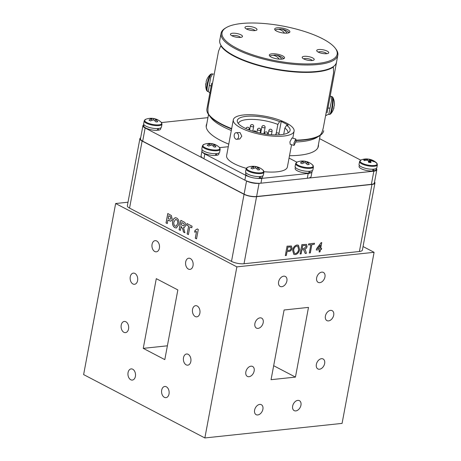 <?xml version="1.0" encoding="UTF-8"?>
<svg xmlns="http://www.w3.org/2000/svg" width="461" height="461" viewBox="0 0 461 461"><rect width="100%" height="100%" fill="white"/><g stroke="black" fill="none" stroke-linecap="round" stroke-linejoin="round"><path stroke-width="0.69" d="M278.594 29.36A13.421 8.995 83.9 0 1 280.749 29.095A13.421 8.995 83.9 0 1 283.538 29.89A13.421 8.995 83.9 0 1 287.111 33.129M284.541 33.123A13.421 8.995 -96.1 0 0 281.164 30.144A13.421 8.995 -96.1 0 0 276.427 29.55A13.513 13.513 0 0 0 275.597 29.809A7.566 2.288 10.6 0 0 275.073 30.046M289.122 32.673A7.566 2.288 10.6 0 0 288.724 32.264A13.513 13.513 0 0 0 280.749 29.095M273.258 55.366A13.421 8.995 83.9 0 1 275.413 55.101A13.421 8.995 83.9 0 1 278.208 55.896A13.421 8.995 83.9 0 1 281.775 59.135M279.21 59.129A13.421 8.995 -96.1 0 0 275.828 56.15A13.421 8.995 -96.1 0 0 271.097 55.556A13.513 13.513 0 0 0 270.261 55.816A7.566 2.288 10.6 0 0 269.743 56.046M283.792 58.68A7.566 2.288 10.6 0 0 283.388 58.27A13.513 13.513 0 0 0 275.413 55.101M258.46 167.303A14.81 10.436 110.2 0 0 258.385 167.274A14.81 10.436 110.2 0 0 255.734 166.773A14.81 10.332 -88.7 0 0 253.141 166.277A14.81 10.332 -88.7 0 0 253.031 166.277A14.055 10.084 -117.5 0 0 252.905 166.277A14.055 10.084 -117.5 0 0 251.228 166.473A14.81 9.427 77.1 0 1 253.804 166.98A14.81 10.436 110.2 0 0 250.888 168.109A14.055 4.685 -133.4 0 1 251.671 168.49A14.055 4.685 -133.4 0 1 252.484 168.939A14.81 9.531 -55.5 0 1 255.509 167.873A14.81 9.427 77.1 0 1 257.912 169.965A14.055 4.76 155 0 1 259.722 169.775A14.81 10.332 -88.7 0 0 257.445 167.666A14.81 9.531 -55.5 0 1 260.056 168.138A14.055 10.009 138.5 0 0 259.289 167.677A14.055 10.009 138.5 0 0 258.546 167.337A14.055 10.009 138.5 0 0 258.46 167.303L258.189 167.7M256.973 169.02L257.445 167.666M253.031 166.277L253.141 166.749M255.734 166.773L255.527 167.885M253.752 168.386L253.804 166.98M263.928 172.16A9.053 2.737 10.6 0 1 260.932 173.578A9.053 2.737 10.6 0 1 251.141 172.333A9.053 2.737 10.6 0 1 246.134 168.83L245.586 171.746A9.053 2.737 10.6 0 0 250.594 175.249A9.053 2.737 10.6 0 0 260.384 176.494A9.053 2.737 10.6 0 0 263.381 175.076L263.928 172.16L263.064 170.178A14.815 14.815 0 0 0 258.546 167.337M214.705 144.437A14.81 10.436 110.2 0 0 214.63 144.408A14.81 10.436 110.2 0 0 211.985 143.907L211.772 145.019A14.81 9.427 77.1 0 1 214.163 147.099A14.055 4.76 155 0 1 215.967 146.909A14.81 10.332 -88.7 0 0 213.691 144.8A14.81 9.531 -55.5 0 1 216.301 145.273A14.055 10.009 138.5 0 0 215.535 144.817A14.055 10.009 138.5 0 0 214.797 144.472A14.055 10.009 138.5 0 0 214.705 144.437L214.44 144.84M213.224 146.154L213.691 144.8M211.985 143.907A14.81 10.332 -88.7 0 0 209.386 143.417A14.81 10.332 -88.7 0 0 209.282 143.417L209.386 143.89M209.282 143.417A14.055 10.084 -117.5 0 0 209.15 143.417A14.055 10.084 -117.5 0 0 207.473 143.607A14.81 9.427 77.1 0 1 210.049 144.114A14.81 10.436 110.2 0 0 207.139 145.244A14.055 4.685 -133.4 0 1 207.917 145.624A14.055 4.685 -133.4 0 1 208.735 146.079A14.81 9.531 -55.5 0 1 211.76 145.008M209.997 145.526L210.049 144.114M220.174 149.295A9.053 2.737 10.6 0 1 217.177 150.712A9.053 2.737 10.6 0 1 207.387 149.468A9.053 2.737 10.6 0 1 202.379 145.964L201.837 148.88A9.053 2.737 10.6 0 0 206.839 152.384A9.053 2.737 10.6 0 0 216.63 153.628A9.053 2.737 10.6 0 0 219.626 152.211L220.174 149.295L219.309 147.313A14.815 14.815 0 0 0 214.797 144.472M289.496 155.72A57.037 17.247 10.6 0 0 299.5 155.213A57.037 17.247 10.6 0 0 318.384 146.275A57.037 17.247 10.6 0 0 318.436 144.65M360.715 160.134L319.565 138.628M143.907 124.689A9.013 2.726 10.6 0 0 142.933 125.634L140.467 138.801A9.013 2.726 10.6 0 0 142.68 141.164L244.082 194.156A9.013 2.726 10.6 0 0 256.604 196.519L371.376 184.337A9.013 2.726 10.6 0 0 374.361 182.925L376.827 169.763A9.013 2.726 10.6 0 0 376.262 168.524M308.265 178.13L373.842 171.175A9.013 2.726 10.6 0 0 376.827 169.763M245.828 180.614L246.549 180.989A9.013 2.726 10.6 0 0 259.065 183.351L259.877 183.271M142.933 125.634A9.013 2.726 10.6 0 0 145.14 127.997L203.082 158.273M207.946 117.641L161.5 122.568M206.799 123.761A57.037 17.247 10.6 0 0 206.263 125.294A57.037 17.247 10.6 0 0 228.76 144.143M296.849 246.076C295.069 246.554 294.003 247.932 293.645 250.214L294.481 253.394L295.438 253.544C297.155 253.089 298.209 251.758 298.607 249.557L297.794 246.232L296.798 246.047C295.017 246.526 293.951 247.903 293.594 250.185L293.645 250.214M302.698 245.575L302.134 248.583L304.116 248.375L306.029 246.67L305.649 245.431L302.647 245.546L302.134 248.583M317.675 248.71L319.727 248.491L320.36 245.102L317.617 248.681L320.36 245.102M293.594 250.185L294.458 253.377M297.771 246.22L296.798 246.047M298.44 245.212L299.592 249.424C298.964 252.357 297.495 254.08 295.184 254.605L293.807 254.391M299.65 249.453C299.022 252.386 297.552 254.109 295.242 254.628L293.836 254.403L292.608 250.306C293.208 247.303 294.688 245.529 297.045 244.993L298.469 245.223L299.592 249.424M305.626 245.419L302.647 245.546M303.684 249.608L301.88 249.643L301.091 253.855L300.105 253.959M306.467 244.37L307.02 246.502C306.64 248.012 305.827 248.923 304.588 249.234L305.614 250.836L306.346 253.302L305.194 253.423M301.932 249.666L301.142 253.884L300.099 253.994L301.857 244.601L306.496 244.388L307.078 246.531C306.692 248.041 305.879 248.952 304.64 249.263L305.672 250.865L306.398 253.325L305.199 253.452L303.505 249.545L301.88 249.643M314.414 243.264L314.218 244.318L311.849 244.566L310.293 252.882L309.308 252.985M311.849 244.566L310.345 252.91L309.302 253.02L310.858 244.705L308.495 244.924M314.218 244.318L311.901 244.595M310.858 244.705L308.484 244.958L308.691 243.875L314.477 243.258L314.275 244.342M321.565 248.295L321.346 249.464L320.395 249.562L319.969 251.856L319.081 251.948M321.697 242.613L320.62 248.358L321.622 248.289L321.398 249.493L320.453 249.591L320.02 251.879L319.075 251.983L319.502 249.695L316.275 250.035L316.5 248.831L321.092 242.676L321.761 242.607L320.677 248.387M319.502 249.695L316.281 250M287.9 247.142L287.266 250.519L289.053 250.329C290.038 250.288 290.689 249.66 291.006 248.433L290.505 246.946L287.843 247.113L287.266 250.519M290.609 246.992L287.843 247.113M291.392 246.007L292.003 248.26C291.479 250.254 290.418 251.297 288.822 251.378L287.013 251.573L286.293 255.429L285.307 255.532M287.065 251.602L286.344 255.457L285.301 255.567L287.059 246.168L291.421 246.018L292.055 248.289C291.531 250.283 290.476 251.326 288.88 251.406L287.013 251.573M176.407 219.609L175.583 219.424L173.947 221.891C173.555 223.787 173.97 225.193 175.192 226.115L175.981 226.293L177.641 223.792C178.044 221.897 177.635 220.502 176.407 219.609L175.612 219.419M181.824 222.571L181.398 224.864L182.412 225.394L183.76 225.925L184.383 225.141L183.887 223.683L181.824 222.571L182.896 223.13M176.01 226.288L177.641 223.792M177.704 223.787C178.107 221.891 177.698 220.496 176.465 219.603M176.384 228.011L174.961 227.676C172.979 226.397 172.235 224.271 172.742 221.286L173.48 219.05L175.301 217.678M178.891 224.495L176.356 228.016L174.898 227.682C172.915 226.403 172.178 224.276 172.679 221.297L173.417 219.056L175.238 217.684L176.684 218.036C178.672 219.338 179.41 221.493 178.891 224.495M183.789 225.919L184.383 225.141M184.446 225.135L183.887 223.683M183.951 223.677L182.954 223.124M180.366 230.367L179.162 229.739L180.914 220.381M184.878 232.724L183.478 231.992L182.948 229.376L181.167 226.42L180.36 230.402L179.104 229.745L180.862 220.352L183.605 221.781C185.126 222.317 185.806 223.625 185.656 225.711L184.244 227.521L183.53 227.44L184.884 232.77L183.415 232.004L182.884 229.382L181.104 226.426M184.273 227.515L183.53 227.44M188.416 234.574L187.212 233.946L188.676 226.115L186.751 225.106L187.033 223.573M191.805 227.751L189.874 226.777L188.405 234.609L187.149 233.952L188.618 226.12L186.688 225.112L186.982 223.55L192.093 226.218L191.799 227.786L189.874 226.777M195.291 230.367L197.285 228.933L198.293 229.463L196.536 238.856L195.28 238.199L196.53 231.508L194.657 232.188L194.997 230.379M194.98 232.171L195.055 230.379L197.348 228.927M196.542 238.821L195.343 238.193L196.53 231.508M169.418 216.088L168.749 215.742L168.23 218.514L168.985 218.906L170.155 219.321L170.922 218.387L170.397 216.67L168.749 215.742M170.184 219.315L170.922 218.387M170.985 218.381L170.397 216.67M170.455 216.664L169.475 216.082M167.291 223.539L166.087 222.905L167.839 213.547M170.576 221.119L167.937 220.076L167.285 223.573L166.029 222.917L167.787 213.518L171.4 215.564L172.184 219.015C171.901 220.479 171.238 221.176 170.195 221.107L167.937 220.076M170.253 221.101L170.541 221.124M140.651 137.833A9.013 2.726 10.6 0 0 139.896 138.675L127.345 205.744A9.013 2.726 10.6 0 0 129.553 208.107L231.497 261.381A9.013 2.726 10.6 0 0 244.019 263.744L359.407 251.499A9.013 2.726 10.6 0 0 362.386 250.087L374.937 183.017A9.013 2.726 10.6 0 0 374.539 181.962M139.896 138.675A9.013 2.726 10.6 0 0 142.109 141.037L244.053 194.311A9.013 2.726 10.6 0 0 256.57 196.674L371.958 184.429A9.013 2.726 10.6 0 0 374.937 183.017M156.533 119.313A14.81 10.436 110.2 0 0 156.458 119.278A14.81 10.436 110.2 0 0 153.807 118.777A14.81 10.332 -88.7 0 0 151.214 118.287A14.81 10.332 -88.7 0 0 151.104 118.287A14.055 10.084 -117.5 0 0 150.978 118.287A14.055 10.084 -117.5 0 0 149.301 118.477A14.81 9.427 77.1 0 1 151.876 118.984A14.81 10.436 110.2 0 0 148.961 120.114A14.055 4.685 -133.4 0 1 149.744 120.494A14.055 4.685 -133.4 0 1 150.557 120.949A14.81 9.531 -55.5 0 1 153.582 119.877A14.81 9.427 77.1 0 1 155.985 121.969A14.055 4.76 155 0 1 157.795 121.779A14.81 10.332 -88.7 0 0 155.518 119.67A14.81 9.531 -55.5 0 1 158.129 120.142A14.055 10.009 138.5 0 0 157.362 119.687A14.055 10.009 138.5 0 0 156.619 119.347A14.055 10.009 138.5 0 0 156.533 119.313L156.262 119.71M155.046 121.024L155.518 119.67M151.104 118.287L151.214 118.759M153.807 118.777L153.599 119.889M151.825 120.396L151.876 118.984M162.001 124.165A9.053 2.737 10.6 0 1 159.005 125.582A9.053 2.737 10.6 0 1 149.214 124.337A9.053 2.737 10.6 0 1 144.207 120.834L143.659 123.75A9.053 2.737 10.6 0 0 148.667 127.253A9.053 2.737 10.6 0 0 158.457 128.498A9.053 2.737 10.6 0 0 161.454 127.08L162.001 124.165L161.137 122.182A14.815 14.815 0 0 0 156.619 119.347M259.336 177.802L260.235 178.223A8.638 2.61 10.6 0 0 262.614 176.932L262.822 175.802M260.563 176.471L260.235 178.223M259.566 176.551L259.232 178.332A8.638 2.61 10.6 0 1 250.11 177.007A8.638 2.61 10.6 0 1 245.632 173.757L245.84 172.621M215.581 154.936L216.48 155.363A8.638 2.61 10.6 0 0 218.86 154.072L219.073 152.937M216.808 153.605L216.48 155.363M215.817 153.692L215.483 155.466A8.638 2.61 10.6 0 1 206.361 154.141A8.638 2.61 10.6 0 1 201.878 150.891L202.091 149.762M220.733 46.031L221.378 46.486L220.692 46.025L218.549 51.159L208.585 104.405C207.709 108.952 207.715 112.23 208.614 114.242A59.492 17.991 10.6 0 0 231.67 128.602M296.152 140.138A59.492 17.991 10.6 0 0 319.969 135.263C321.576 133.725 322.798 130.676 323.628 126.124L333.591 72.878L333.401 67.3L332.646 67.496A59.492 17.991 10.6 0 1 274.462 69.236A59.492 17.991 10.6 0 1 221.297 46.475M221.378 46.486A59.411 17.962 10.6 0 0 274.462 69.213A59.411 17.962 10.6 0 0 332.571 67.473L332.646 67.496M206.004 83.441L205.888 83.429A14.792 4.195 4.7 0 0 205.744 83.908A14.792 4.195 4.7 0 0 205.842 84.536A14.043 11.761 -50.3 0 1 206.009 83.389A14.043 11.761 -50.3 0 1 206.274 82.242A14.792 4.702 -163.4 0 1 206.24 81.245A14.798 14.798 0 0 1 207.341 78.485A14.792 14.06 25.2 0 1 207.859 77.569A14.043 4.806 -128.4 0 1 207.923 77.454A14.798 14.798 0 0 1 210.694 74.192A8.713 1.487 103.7 0 0 207.018 84.755A8.713 1.487 103.7 0 0 206.672 90.633L208.234 91.618L210.723 77.321L212.533 74.037L211.818 73.858A9.053 1.544 103.7 0 0 207.577 85.003A9.053 1.544 103.7 0 0 207.513 91.445M219.77 40.193A59.411 17.962 10.6 0 0 219.753 40.286A59.411 17.962 10.6 0 0 274.693 68.845A59.411 17.962 10.6 0 0 336.53 62.235A59.411 17.962 10.6 0 0 336.547 62.143A59.411 17.962 10.6 0 0 336.611 61.676A59.411 17.962 -169.4 0 1 336.547 62.143A59.411 17.962 -169.4 0 1 336.53 62.235A59.411 17.962 -169.4 0 1 274.693 68.845A59.411 17.962 -169.4 0 1 219.753 40.286A59.411 17.962 -169.4 0 1 219.77 40.193A59.411 17.962 -169.4 0 1 219.857 39.825A59.411 17.962 10.6 0 0 219.77 40.193A59.388 17.956 -169.4 0 0 219.77 40.291L221.078 33.319A59.388 17.956 -169.4 0 1 221.096 33.227A59.388 17.956 -169.4 0 1 225.141 28.282L226.04 27.735A58.564 17.708 10.6 0 0 222.052 32.604A58.564 17.708 10.6 0 0 276.041 60.817A58.564 17.708 10.6 0 0 337.147 54.335A58.564 17.708 10.6 0 0 335.222 48.163A58.564 17.708 10.6 0 0 282.858 26.064A58.564 17.708 10.6 0 0 226.04 27.735M323.697 130.797A59.411 17.962 10.6 0 0 323.714 130.699A59.411 17.962 -169.4 0 1 323.697 130.797A59.411 17.962 -169.4 0 1 319.652 135.741A59.411 17.962 10.6 0 0 323.697 130.797M211.726 83.182L206.92 108.842A59.411 17.962 10.6 0 0 208.891 115.008A59.411 17.962 10.6 0 0 231.601 128.971A59.411 17.962 -169.4 0 1 208.891 115.008A59.411 17.962 -169.4 0 1 206.92 108.842A59.411 17.962 -169.4 0 1 206.937 108.75A59.411 17.962 10.6 0 0 206.92 108.842L210.585 89.261M296.129 140.507A59.411 17.962 10.6 0 0 319.652 135.741A59.411 17.962 -169.4 0 1 296.129 140.507M210.919 117.682A56.789 17.172 10.6 0 0 231.313 130.498A56.789 17.172 -169.4 0 1 210.919 117.682L208.891 115.008L210.919 117.682M295.881 142A56.789 17.172 10.6 0 0 316.793 137.493A56.789 17.172 -169.4 0 1 295.881 142M157.408 129.806L158.307 130.233A8.638 2.61 10.6 0 0 160.687 128.942L160.895 127.806M158.636 128.475L158.307 130.233M157.639 128.561L157.305 130.336A8.638 2.61 10.6 0 1 148.183 129.011A8.638 2.61 10.6 0 1 143.705 125.761L143.913 124.631M296.002 141.429L295.841 139.026L293.934 143.002L294.089 145.405L296.002 141.429M295.841 139.026L291.969 137.966L289.906 141.902L290.217 144.345L294.089 145.405M236.971 132.895A3.308 2.219 -96.1 0 0 236.044 132.705A3.308 2.219 -96.1 0 0 234.165 135.54A3.308 2.219 -96.1 0 0 235.813 139.089A3.308 2.219 -96.1 0 0 236.741 139.28A3.308 2.219 -96.1 0 0 238.625 136.45A3.308 2.219 -96.1 0 0 236.971 132.895M236.741 139.28L239.818 138.957L241.795 136.179L240.025 132.572L236.044 132.705M283.717 134.289L284.875 128.089L286.621 125.277A26.865 8.125 -169.4 0 1 289.387 131.823A26.865 8.125 -169.4 0 1 281.21 134.658A26.865 8.125 -169.4 0 1 254.391 131.65A26.865 8.125 -169.4 0 1 237.467 122.107A26.865 8.125 -169.4 0 1 246.191 116.356A26.865 8.125 -169.4 0 1 279.62 121.612L277.868 124.43A25.211 7.624 10.6 0 0 246.768 119.601A25.211 7.624 10.6 0 0 238.418 123.548A25.211 7.624 10.6 0 0 238.406 123.629M286.621 125.277L288.246 125.104L281.239 121.445L279.62 121.612M278.934 133.748L281.239 121.445M276.174 133.5L277.868 124.43M283.855 136.035A30.916 9.347 10.6 0 0 294.089 131.189A30.916 9.347 10.6 0 0 276.992 119.215A30.916 9.347 10.6 0 0 243.552 114.973A30.916 9.347 10.6 0 0 233.312 119.82A30.916 9.347 10.6 0 0 250.409 131.794A30.916 9.347 10.6 0 0 283.855 136.035M263.946 171.705A30.916 9.347 10.6 0 0 277.159 171.815A30.916 9.347 10.6 0 0 287.393 166.974L291.559 144.714M201.906 151.312L201.082 155.72A11.571 3.498 10.6 0 0 203.918 158.751L244.872 180.153A11.571 3.498 10.6 0 0 260.949 183.19L307.297 178.269A11.571 3.498 10.6 0 0 311.129 176.454L311.953 172.057M202.12 151.727A11.571 3.498 10.6 0 0 204.817 153.951L245.771 175.353A11.571 3.498 10.6 0 0 251.061 177.301M228.281 146.719L219.626 147.635M296.861 162.174L289.053 158.094M256.178 178.269A11.571 3.498 10.6 0 0 261.848 178.384L308.196 173.469A11.571 3.498 10.6 0 0 311.578 172.385M233.312 119.82L226.616 155.599A30.916 9.347 10.6 0 0 246.301 168.357M287.964 132.901A25.211 7.624 10.6 0 0 287.981 132.826A25.211 7.624 10.6 0 0 284.875 128.089M186.181 364.853A5.618 3.769 -96.1 0 0 187.76 365.175A5.618 3.769 -96.1 0 0 190.958 360.358A5.618 3.769 -96.1 0 0 188.157 354.319A5.618 3.769 -96.1 0 0 186.578 353.996A5.618 3.769 -96.1 0 0 183.38 358.808A5.618 3.769 -96.1 0 0 186.181 364.853M164.37 397.324A5.618 3.769 -96.1 0 0 165.948 397.647A5.618 3.769 -96.1 0 0 169.147 392.83A5.618 3.769 -96.1 0 0 166.346 386.791A5.618 3.769 -96.1 0 0 164.767 386.468A5.618 3.769 -96.1 0 0 161.569 391.28A5.618 3.769 -96.1 0 0 164.37 397.324M188.376 269.074A5.618 3.769 -96.1 0 0 189.955 269.397A5.618 3.769 -96.1 0 0 193.147 264.585A5.618 3.769 -96.1 0 0 190.347 258.54A5.618 3.769 -96.1 0 0 188.768 258.218A5.618 3.769 -96.1 0 0 185.57 263.029A5.618 3.769 -96.1 0 0 188.376 269.074M195.228 316.523A5.618 3.769 -96.1 0 0 196.807 316.845A5.618 3.769 -96.1 0 0 199.999 312.034A5.618 3.769 -96.1 0 0 197.199 305.995A5.618 3.769 -96.1 0 0 195.62 305.672A5.618 3.769 -96.1 0 0 192.421 310.483A5.618 3.769 -96.1 0 0 195.228 316.523M132.941 283.976A5.618 3.769 -96.1 0 0 134.52 284.299A5.618 3.769 -96.1 0 0 137.712 279.481A5.618 3.769 -96.1 0 0 134.912 273.442A5.618 3.769 -96.1 0 0 133.333 273.119A5.618 3.769 -96.1 0 0 130.135 277.931A5.618 3.769 -96.1 0 0 132.941 283.976M154.752 251.504A5.618 3.769 -96.1 0 0 156.331 251.827A5.618 3.769 -96.1 0 0 159.523 247.01A5.618 3.769 -96.1 0 0 156.723 240.97A5.618 3.769 -96.1 0 0 155.144 240.648A5.618 3.769 -96.1 0 0 151.946 245.459A5.618 3.769 -96.1 0 0 154.752 251.504M130.751 379.755A5.618 3.769 -96.1 0 0 132.33 380.077A5.618 3.769 -96.1 0 0 135.522 375.26A5.618 3.769 -96.1 0 0 132.722 369.221A5.618 3.769 -96.1 0 0 131.143 368.898A5.618 3.769 -96.1 0 0 127.945 373.71A5.618 3.769 -96.1 0 0 130.751 379.755M123.894 332.3A5.618 3.769 -96.1 0 0 125.473 332.623A5.618 3.769 -96.1 0 0 128.671 327.811A5.618 3.769 -96.1 0 0 125.865 321.766A5.618 3.769 -96.1 0 0 124.286 321.444A5.618 3.769 -96.1 0 0 121.093 326.261A5.618 3.769 -96.1 0 0 123.894 332.3M328.56 320.902A5.618 3.809 117.6 0 0 333.389 316.315A5.618 3.809 117.6 0 0 332.151 310.656A5.618 3.809 117.6 0 0 330.531 310.374A5.618 3.809 117.6 0 0 325.697 314.961A5.618 3.809 117.6 0 0 326.941 320.62A5.618 3.809 117.6 0 0 328.56 320.902M319.813 282.662A5.618 3.809 117.6 0 0 324.648 278.075A5.618 3.809 117.6 0 0 323.403 272.416A5.618 3.809 117.6 0 0 321.79 272.134A5.618 3.809 117.6 0 0 316.955 276.721A5.618 3.809 117.6 0 0 318.199 282.38A5.618 3.809 117.6 0 0 319.813 282.662M295.812 410.912A5.618 3.809 117.6 0 0 300.647 406.325A5.618 3.809 117.6 0 0 299.402 400.667A5.618 3.809 117.6 0 0 297.783 400.384A5.618 3.809 117.6 0 0 292.954 404.971A5.618 3.809 117.6 0 0 294.199 410.63A5.618 3.809 117.6 0 0 295.812 410.912M319.513 369.232A5.618 3.809 117.6 0 0 324.348 364.639A5.618 3.809 117.6 0 0 323.103 358.981A5.618 3.809 117.6 0 0 321.484 358.698A5.618 3.809 117.6 0 0 316.655 363.285A5.618 3.809 117.6 0 0 317.9 368.944A5.618 3.809 117.6 0 0 319.513 369.232M249.015 376.712A5.618 3.809 117.6 0 0 253.85 372.125A5.618 3.809 117.6 0 0 252.605 366.466A5.618 3.809 117.6 0 0 250.986 366.178A5.618 3.809 117.6 0 0 246.157 370.771A5.618 3.809 117.6 0 0 247.396 376.43A5.618 3.809 117.6 0 0 249.015 376.712M257.757 414.952A5.618 3.809 117.6 0 0 262.591 410.365A5.618 3.809 117.6 0 0 261.347 404.706A5.618 3.809 117.6 0 0 259.733 404.418A5.618 3.809 117.6 0 0 254.898 409.011A5.618 3.809 117.6 0 0 256.143 414.67A5.618 3.809 117.6 0 0 257.757 414.952M281.763 286.702A5.618 3.809 117.6 0 0 286.592 282.115A5.618 3.809 117.6 0 0 285.347 276.456A5.618 3.809 117.6 0 0 283.734 276.168A5.618 3.809 117.6 0 0 278.899 280.761A5.618 3.809 117.6 0 0 280.144 286.419A5.618 3.809 117.6 0 0 281.763 286.702M258.062 328.388A5.618 3.809 117.6 0 0 262.891 323.795A5.618 3.809 117.6 0 0 261.646 318.136A5.618 3.809 117.6 0 0 260.033 317.854A5.618 3.809 117.6 0 0 255.198 322.441A5.618 3.809 117.6 0 0 256.443 328.099A5.618 3.809 117.6 0 0 258.062 328.388M284.097 309.988L271.056 379.685L295.449 377.098L308.49 307.395L284.097 309.988M273.667 365.717L295.449 377.098M143.25 348.366L156.291 278.663L177.848 289.929L164.802 359.626L143.25 348.366L167.389 345.802M128.008 202.206L115.642 203.52L83.625 374.597L204.857 437.95L342.079 423.388L374.09 252.311L363.049 246.537M115.642 203.52L236.873 266.873L374.09 252.311M236.873 266.873L204.857 437.95M372.782 170.466L373.681 170.893A8.638 2.61 10.6 0 0 376.061 169.602L376.274 168.467M374.009 169.135L373.681 170.893M373.018 169.222L372.684 170.996A8.638 2.61 10.6 0 1 363.562 169.671A8.638 2.61 10.6 0 1 359.079 166.421L359.292 165.292M335.222 48.163L335.862 49.004A59.388 17.956 -169.4 0 1 337.832 55.17A59.388 17.956 -169.4 0 1 337.815 55.262A59.388 17.956 -169.4 0 1 275.995 61.866A59.388 17.956 -169.4 0 1 221.078 33.319M254.95 30.605A4.403 1.331 10.6 0 0 250.934 28.818A4.403 1.331 10.6 0 0 246.537 29.031M256.996 29.654A6.114 1.85 10.6 0 0 251.36 26.709A6.114 1.85 10.6 0 0 244.975 27.383A6.114 1.85 10.6 0 0 245.177 28.029A6.114 1.85 10.6 0 0 250.646 30.334A6.114 1.85 10.6 0 0 256.581 30.161A6.114 1.85 10.6 0 0 256.996 29.654M312.172 60.506A4.403 1.331 10.6 0 0 308.155 58.72A4.403 1.331 10.6 0 0 303.759 58.933M314.218 59.555A6.114 1.85 10.6 0 0 308.582 56.611A6.114 1.85 10.6 0 0 302.197 57.285A6.114 1.85 10.6 0 0 302.399 57.93A6.114 1.85 10.6 0 0 307.867 60.241A6.114 1.85 10.6 0 0 313.803 60.068A6.114 1.85 10.6 0 0 314.218 59.555M326.688 53.701A4.403 1.331 10.6 0 0 322.671 51.909A4.403 1.331 10.6 0 0 318.28 52.122M328.739 52.744A6.114 1.85 10.6 0 0 323.098 49.8A6.114 1.85 10.6 0 0 316.719 50.48A6.114 1.85 10.6 0 0 316.92 51.119A6.114 1.85 10.6 0 0 322.389 53.43A6.114 1.85 10.6 0 0 328.324 53.257A6.114 1.85 10.6 0 0 328.739 52.744M240.429 37.416A4.403 1.331 10.6 0 0 236.412 35.63A4.403 1.331 10.6 0 0 232.021 35.843M242.48 36.465A6.114 1.85 10.6 0 0 236.839 33.515A6.114 1.85 10.6 0 0 230.46 34.195A6.114 1.85 10.6 0 0 230.661 34.84A6.114 1.85 10.6 0 0 236.13 37.145A6.114 1.85 10.6 0 0 242.065 36.972A6.114 1.85 10.6 0 0 242.48 36.465M289.883 31.907A7.751 2.345 10.6 0 0 289.883 31.895A7.751 2.345 10.6 0 0 282.714 28.167A7.751 2.345 10.6 0 0 274.652 29.031A7.751 2.345 10.6 0 0 274.647 29.043A7.751 2.345 10.6 0 0 281.815 32.766A7.751 2.345 10.6 0 0 289.883 31.907M284.546 57.913A7.751 2.345 10.6 0 0 284.546 57.896A7.751 2.345 10.6 0 0 277.384 54.173A7.751 2.345 10.6 0 0 269.316 55.038A7.751 2.345 10.6 0 0 269.316 55.049A7.751 2.345 10.6 0 0 276.479 58.772A7.751 2.345 10.6 0 0 284.546 57.913M336.542 62.045A59.388 17.956 -169.4 0 1 336.524 62.137A59.388 17.956 -169.4 0 1 336.507 62.229A59.388 17.956 -169.4 0 1 274.693 68.839A59.388 17.956 -169.4 0 1 219.77 40.291M366.875 158.953A14.81 2.72 91 0 1 366.933 158.953A14.81 2.72 91 0 1 367.578 159.408A14.81 14.135 141.9 0 0 363.741 159.806A14.055 0.305 -120 0 0 363.919 160.169A14.055 0.305 -120 0 0 364.15 160.618A14.81 13.231 -19.4 0 1 368.022 160.272A14.81 2.72 91 0 1 368.593 162.347A14.055 7.509 178.6 0 1 370.972 162.624A14.81 3.625 -77.7 0 0 370.563 160.566A14.81 13.231 -19.4 0 1 374.102 161.771A14.055 5.019 136.2 0 0 373.94 161.327A14.055 5.019 136.2 0 0 373.692 160.958L373.243 161.379M369.941 162.474L370.563 160.566M373.692 160.958A14.81 14.135 141.9 0 0 370.125 159.702A14.81 3.625 -77.7 0 0 369.463 159.247A14.81 3.625 -77.7 0 0 369.249 159.229L368.881 162.37M370.125 159.702L369.399 162.416M367.526 160.267L367.578 159.408M366.996 158.959A14.055 12.833 -143.8 0 1 369.249 159.229M363.741 159.806L364.207 160.607M377.375 164.825A9.053 2.737 10.6 0 1 369.999 166.156A9.053 2.737 10.6 0 1 359.58 161.494L359.038 164.41A9.053 2.737 10.6 0 0 369.451 169.072A9.053 2.737 10.6 0 0 376.827 167.741L377.375 164.825L376.51 162.842A14.815 14.815 0 0 0 369.463 159.247M334.219 101.426A14.043 4.719 -30.4 0 0 334.19 101.241A14.798 14.798 0 0 0 332.796 97.219A8.713 1.4 97.6 0 1 332.323 108.41A8.713 1.4 97.6 0 1 330.543 114.046A14.798 14.798 0 0 0 333.897 108.058A14.792 4.212 -163.5 0 1 333.539 108.646A14.043 11.698 -107.9 0 0 333.799 107.511A14.043 11.698 -107.9 0 0 333.966 106.353A14.792 4.691 4.6 0 0 334.392 105.39A14.798 14.798 0 0 0 334.415 102.901A14.792 14.072 177.8 0 0 334.219 101.426M333.787 107.563L333.937 107.597A14.792 4.212 -163.5 0 1 333.897 108.058M332.796 97.219L331.908 96.533A9.053 1.452 97.6 0 1 331.707 108.433A9.053 1.452 97.6 0 1 329.5 114.472L328.768 114.374L331.58 100.221L331.177 96.435L330.209 96.015M328.802 103.535L327.045 112.905M328.774 103.673L336.547 62.143L328.797 103.541M308.853 172.547L309.757 172.967A8.638 2.61 10.6 0 0 312.132 171.676L312.345 170.547M310.08 171.215L309.757 172.967M309.089 171.296L308.755 173.077A8.638 2.61 10.6 0 1 299.633 171.751A8.638 2.61 10.6 0 1 295.149 168.501L295.363 167.366M307.983 162.047A14.81 10.436 110.2 0 0 307.902 162.018A14.81 10.436 110.2 0 0 305.257 161.517L305.049 162.629A14.81 9.427 77.1 0 1 307.435 164.71A14.055 4.76 155 0 1 309.239 164.519A14.81 10.332 -88.7 0 0 306.963 162.41A14.81 9.531 -55.5 0 1 309.573 162.883A14.055 10.009 138.5 0 0 308.812 162.422A14.055 10.009 138.5 0 0 308.069 162.082A14.055 10.009 138.5 0 0 307.983 162.047L307.712 162.445M306.496 163.764L306.963 162.41M305.257 161.517A14.81 10.332 -88.7 0 0 302.658 161.022A14.81 10.332 -88.7 0 0 302.554 161.022L302.658 161.494M302.554 161.022A14.055 10.084 -117.5 0 0 302.422 161.022A14.055 10.084 -117.5 0 0 300.745 161.217A14.81 9.427 77.1 0 1 303.321 161.725A14.81 10.436 110.2 0 0 300.411 162.854A14.055 4.685 -133.4 0 1 301.189 163.234A14.055 4.685 -133.4 0 1 302.007 163.684A14.81 9.531 -55.5 0 1 305.032 162.618M303.269 163.131L303.321 161.725M313.445 166.899A9.053 2.737 10.6 0 1 310.449 168.323A9.053 2.737 10.6 0 1 300.658 167.078A9.053 2.737 10.6 0 1 295.651 163.574L295.109 166.49A9.053 2.737 10.6 0 0 300.111 169.994A9.053 2.737 10.6 0 0 309.901 171.238A9.053 2.737 10.6 0 0 312.898 169.815L313.445 166.899L312.581 164.923A14.815 14.815 0 0 0 308.069 162.082M246.134 168.83L247.655 167.297A8.713 2.633 10.6 0 0 248.721 170.547A8.713 2.633 10.6 0 0 260.822 172.835A8.713 2.633 10.6 0 0 263.064 170.178M202.379 145.964L203.9 144.431A8.713 2.633 10.6 0 0 204.966 147.687A8.713 2.633 10.6 0 0 217.073 149.969A8.713 2.633 10.6 0 0 219.309 147.313M373.842 171.175L371.376 184.337M259.065 183.351L256.604 196.519M246.549 180.989L244.082 194.156M145.14 127.997L142.68 141.164M371.958 184.429L359.407 251.499M256.57 196.674L244.019 263.744M244.053 194.311L231.497 261.381M142.109 141.037L129.553 208.107M144.207 120.834L145.728 119.301A8.713 2.633 10.6 0 0 146.794 122.557A8.713 2.633 10.6 0 0 158.895 124.839A8.713 2.633 10.6 0 0 161.137 122.182M211.121 86.426A2.478 0.732 10.6 0 0 209.248 85.348M245.984 128.579L245.978 128.625A1.654 0.501 -169.4 0 1 245.984 128.579A1.654 1.654 0 0 1 247.436 127.236A1.654 1.654 0 0 1 249.234 129.184A1.654 0.501 -169.4 0 1 248.686 129.443A1.654 0.501 -169.4 0 1 247.857 129.426M264.418 133.229A1.654 1.654 0 0 1 265.87 131.886A1.654 1.654 0 0 1 267.668 133.834A1.654 0.501 -169.4 0 1 267.121 134.093A1.654 0.501 -169.4 0 1 265.334 133.869A1.654 0.501 -169.4 0 1 264.418 133.229L264.303 133.857M257.417 129.564A1.654 1.654 0 0 1 258.863 128.227A1.654 1.654 0 0 1 260.667 130.175A1.654 0.501 -169.4 0 1 260.119 130.434A1.654 0.501 -169.4 0 1 258.327 130.209A1.654 0.501 -169.4 0 1 257.417 129.564L256.898 132.324M250.409 125.905A1.654 1.654 0 0 1 251.862 124.568A1.654 1.654 0 0 1 253.659 126.516A1.654 0.501 -169.4 0 1 253.112 126.775A1.654 0.501 -169.4 0 1 251.326 126.544A1.654 0.501 -169.4 0 1 250.409 125.905L249.626 130.106M268.844 130.555A1.654 1.654 0 0 1 270.296 129.213A1.654 1.654 0 0 1 272.094 131.166A1.654 0.501 -169.4 0 1 271.546 131.42A1.654 0.501 -169.4 0 1 269.76 131.195A1.654 0.501 -169.4 0 1 268.844 130.555L268.129 134.387M261.842 126.896A1.654 1.654 0 0 1 263.289 125.553A1.654 1.654 0 0 1 265.092 127.501A1.654 0.501 -169.4 0 1 264.545 127.76A1.654 0.501 -169.4 0 1 262.753 127.536A1.654 0.501 -169.4 0 1 261.842 126.896L260.661 133.189M245.771 175.353L244.872 180.153M204.817 153.951L203.918 158.751M308.196 173.469L307.297 178.269M261.848 178.384L260.949 183.19M276.882 134.894A1.654 0.501 -169.4 0 1 275.851 134.214L275.724 134.894M359.58 161.494L361.101 159.961A8.713 2.633 10.6 0 0 360.145 161.557A8.713 2.633 10.6 0 0 370.056 165.418A8.713 2.633 10.6 0 0 377.046 163.511A14.815 13.755 153.1 0 0 373.94 161.327M377.046 163.511A8.713 2.633 10.6 0 0 376.51 162.842M330.024 108.151A2.478 0.732 10.6 0 0 327.869 108.468M295.651 163.574L297.172 162.042A8.713 2.633 10.6 0 0 298.238 165.292A8.713 2.633 10.6 0 0 310.345 167.579A8.713 2.633 10.6 0 0 312.581 164.923M258.385 167.274A14.815 14.815 0 0 0 253.141 166.277M252.905 166.277A14.815 14.815 0 0 0 247.655 167.297M214.63 144.408A14.815 14.815 0 0 0 209.386 143.417M209.15 143.417A14.815 14.815 0 0 0 203.9 144.431M156.458 119.278A14.815 14.815 0 0 0 151.214 118.287M150.978 118.287A14.815 14.815 0 0 0 145.728 119.301M210.694 74.192L211.818 73.858M317.842 147.808L320.165 135.407L317.842 147.808M208.234 91.618C209.807 92.73 210.372 93.329 209.922 93.427M213.437 74.037L212.533 74.037M206.211 126.919L208.528 114.518L206.211 126.919M316.793 137.493L319.652 135.741L316.793 137.493M205.744 83.908A14.798 14.798 0 0 0 206.672 90.633M256.218 132.151A1.654 1.654 0 0 0 253.446 131.373M279.101 134.825A1.654 1.654 0 0 0 277.297 132.877A1.654 1.654 0 0 0 275.851 134.214M265.092 127.501L263.911 133.794M272.094 131.166L271.431 134.704M249.234 129.184L249.101 129.91M253.659 126.516L252.789 131.172M260.667 130.175L260.119 133.073M267.668 133.834L267.576 134.324M294.089 131.189L292.781 138.191M336.524 62.137L337.832 55.17M366.933 158.953A14.815 14.815 0 0 0 361.101 159.961M330.543 114.046L329.5 114.472M326.469 115.515C326.031 115.273 326.797 114.898 328.768 114.374M331.908 96.533L331.177 96.435M307.902 162.018A14.815 14.815 0 0 0 302.658 161.022M302.422 161.022A14.815 14.815 0 0 0 297.172 162.042"/></g></svg>
